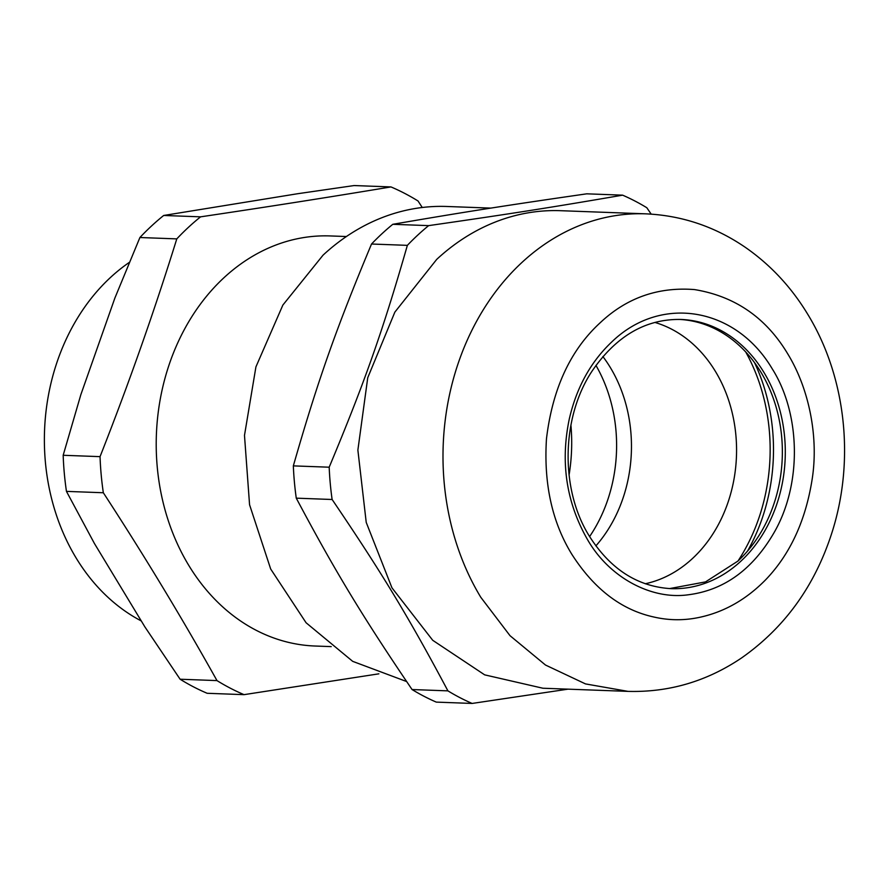 <?xml version="1.0" encoding="UTF-8"?>
<svg xmlns="http://www.w3.org/2000/svg" width="889" height="889" viewBox="0 0 889 889"><rect width="100%" height="100%" fill="white"/><g stroke="black" fill="none" stroke-linecap="round" stroke-linejoin="round"><path stroke-width="1.33" d="M654.949 322.451A133.483 108.258 -87.9 0 1 694.62 345.554A133.483 108.258 -87.9 0 1 733.181 483.405A133.483 108.258 -87.9 0 1 645.27 583.751M745.738 351.988A174.877 141.829 -87.9 0 1 738.003 561.003M602.875 356.533A133.483 108.258 -87.9 0 1 595.863 545.913M622.611 195.158C553.914 207.015 508.519 214.149 428.631 225.628A269.267 218.394 -87.9 0 0 417.763 235.096A269.267 218.394 -87.9 0 0 407.362 245.353L371.524 244.019A269.267 218.394 -87.9 0 1 381.914 233.774A269.267 218.394 92.1 0 1 392.794 224.306C461.491 212.449 506.874 205.315 586.762 193.824L622.611 195.158A269.267 218.394 -87.9 0 1 646.814 207.726L651.181 214.127M412.063 689.542A269.267 218.394 92.1 0 0 436.277 702.11L472.115 703.443A269.267 218.394 -87.9 0 1 447.912 690.864L412.063 689.542C362.29 616.144 335.175 571.349 296.27 498.162L332.119 499.496A269.267 218.394 -87.9 0 1 329.186 467.203L293.337 465.88A269.267 218.394 92.1 0 0 296.27 498.162M293.337 465.88C317.751 380.814 336.042 328.897 371.524 244.019M772.13 368.657C735.714 307.194 660.949 294.426 611.876 341.832C590.674 361.834 576.461 387.648 569.238 419.241C560.27 462.536 566.382 502.707 587.596 539.745C609.332 577.606 651.47 600.097 688.408 594.763C723.902 590.218 752.327 569.738 773.674 533.3C802.378 484.383 800.645 413.596 772.13 368.657M679.552 319.429A134.684 109.236 -87.9 0 1 777.864 413.707A134.684 109.236 -87.9 0 1 737.903 561.092L705.533 581.895L669.573 588.585M436.71 259.388A238.93 193.791 -87.9 0 1 560.559 210.693L645.692 213.838A238.93 193.791 -87.9 0 0 521.843 262.544A238.93 193.791 -87.9 0 0 480.793 597.297L510.019 635.691L545.502 665.039L585.495 683.908L628.012 691.375L542.879 688.23L484.661 674.851L432.732 640.302L391.971 587.851L366.224 522.399L357.878 450.101L367.735 377.747L394.86 312.117L436.71 259.388M571.86 554.336C552.091 522.143 543.624 483.605 546.479 438.733C552.514 388.66 570.449 349.977 600.275 322.674C626.712 297.793 658.116 286.758 694.498 289.581C735.047 296.237 766.162 317.74 787.865 354.078C808.957 388.582 818.813 436.755 812.179 479.093C805.645 520.687 790.154 554.214 765.74 579.684C746.627 599.186 724.935 611.654 700.654 617.099C685.008 620.633 669.406 620.6 653.826 617.01C621.4 609.91 594.085 589.018 571.86 554.336M406.617 681.541L352.711 661.36L306.083 622.756L270.689 569.027L249.565 504.752L244.486 435.399L255.921 366.89L282.869 305.06L323.029 255.176A238.93 193.791 -87.9 0 1 446.878 206.481L490.85 208.104M407.362 245.353C382.959 330.408 364.668 382.337 329.186 467.203M332.119 499.496C381.903 572.894 409.007 617.688 447.912 690.864M472.115 703.443L568.038 689.153M428.631 225.628L392.794 224.306M570.916 425.098A163.154 132.328 -87.9 0 1 569.06 475.171M595.941 365.39A139.94 113.503 -87.9 0 1 607.087 501.74A139.94 113.503 -87.9 0 1 589.607 536.567M747.538 551.069A175.2 142.096 92.1 0 0 761.573 520.121A175.2 142.096 92.1 0 0 754.517 362.601M346.399 236.53L330.286 235.941A205.181 166.421 92.1 0 0 161.009 395.194A205.181 166.421 92.1 0 0 252.42 628.279A205.181 166.421 92.1 0 0 315.095 646.025L331.219 646.614M129.327 262.377A200.036 162.243 92.1 0 0 44.45 445.9A200.036 162.243 92.1 0 0 138.173 619.277A200.036 162.243 92.1 0 0 141.295 620.966M378.858 673.829L244.053 694.653A268.278 217.594 -87.9 0 1 225.639 685.675A268.278 217.594 -87.9 0 1 216.983 680.596C182.089 618.088 144.207 555.481 103.335 492.75A268.278 217.594 -87.9 0 1 100.046 456.646C128.616 384.17 154.197 311.583 176.789 238.885A268.278 217.594 -87.9 0 1 200.57 216.838C267.022 206.981 330.486 197.002 390.96 186.923A268.278 217.594 -87.9 0 1 409.373 195.902A268.278 217.594 -87.9 0 1 418.03 200.981L422.253 207.504M216.983 680.596L180.111 679.229L144.863 626.856L94.412 543.479L66.453 491.384L103.335 492.75M100.046 456.646L63.175 455.279L80.866 394.594L114.925 297.937L139.906 237.519L176.789 238.885M200.57 216.838L163.687 215.471L297.504 193.746L354.089 185.557L390.96 186.923M180.111 679.229A268.278 217.594 92.1 0 0 188.757 684.308A268.278 217.594 92.1 0 0 207.17 693.287L244.053 694.653M163.687 215.471A268.278 217.594 92.1 0 0 151.508 226.006A268.278 217.594 92.1 0 0 139.906 237.519M63.175 455.279A268.278 217.594 92.1 0 0 66.453 491.384M681.007 319.462A134.684 109.236 -87.9 0 1 763.995 372.502A134.684 109.236 -87.9 0 1 740.848 561.203A134.684 109.236 -87.9 0 1 671.039 588.651C637.613 586.707 610.399 569.216 589.385 536.2C560.026 489.517 561.181 417.486 592.085 371.069C616.221 335.931 645.859 318.729 681.007 319.462M628.012 691.375C668.906 692.487 706.666 681.407 741.304 658.127C784.398 627.956 814.524 586.396 831.682 533.444C855.074 461.335 846.317 377.369 807.801 314.384C791.421 287.303 770.674 265.011 745.571 247.509C715.201 226.662 681.907 215.438 645.692 213.838"/></g></svg>
